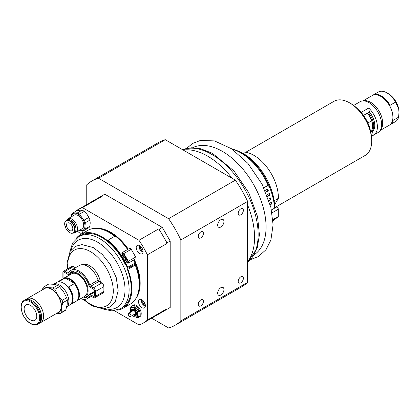 <?xml version="1.0" encoding="UTF-8"?>
<svg xmlns="http://www.w3.org/2000/svg" width="420" height="420" viewBox="0 0 420 420"><rect width="100%" height="100%" fill="white"/><g stroke="black" fill="none" stroke-linecap="round" stroke-linejoin="round"><path stroke-width="0.63" d="M94.421 295.727L93.371 296.331A1.486 0.861 -120 0 0 94.117 296.405A1.486 0.861 -120 0 0 94.421 295.727L94.421 290.871A1.486 0.861 -120 0 0 93.371 289.049L90.305 287.28A2.231 1.286 60 0 1 88.851 285.332A14.868 8.584 60 0 0 71.741 271.619A14.868 8.584 60 0 0 69.499 274.155A2.231 1.286 60 0 1 69.164 274.538A2.231 1.286 60 0 1 68.05 274.428L64.979 272.659A1.486 0.861 -120 0 0 64.239 272.585A1.486 0.861 -120 0 0 63.929 273.262L64.979 272.659M74.345 283.647L68.67 286.928A13.01 7.513 60 0 1 70.434 304.568L76.114 301.287A13.01 7.513 -120 0 0 78.808 295.334A13.01 7.513 -120 0 0 74.345 283.647L74.014 283.096L65.83 278.371L64.869 278.177A13.01 7.513 -120 0 0 63.1 278.749A2.972 1.717 60 0 1 62.879 277.515L62.879 272.659A2.972 1.717 60 0 1 63.494 271.294A2.972 1.717 60 0 1 64.979 271.441L73.395 266.584A2.972 1.717 -120 0 0 71.904 266.438L63.494 271.294M80.724 298.625A16.359 9.445 -120 0 0 87.355 298.662A16.359 9.445 -120 0 0 89.691 296.131L90.211 295.832M94.857 297.696L103.273 292.84A2.972 1.717 -120 0 0 103.887 291.475L95.477 296.331A2.972 1.717 60 0 1 94.857 297.696A2.972 1.717 60 0 1 93.371 297.549L90.647 295.974A1.486 0.861 -120 0 0 89.901 295.901A1.486 0.861 -120 0 0 89.691 296.131M95.477 296.331L95.477 291.475L103.887 286.619A2.972 1.717 -120 0 0 101.782 282.975L99.057 281.405A1.486 0.861 60 0 1 98.102 280.145A16.359 9.445 -120 0 0 79.412 265.472L70.996 270.328A16.359 9.445 -120 0 0 68.66 272.858A1.486 0.861 -120 0 1 68.45 273.089A1.486 0.861 -120 0 1 67.704 273.016L64.979 271.441M101.782 282.975L93.371 287.837A2.972 1.717 60 0 1 95.477 291.475M93.371 287.837L90.647 286.262L99.057 281.405M98.102 280.145L89.691 285.002A1.486 0.861 -120 0 0 90.647 286.262M89.691 285.002A16.359 9.445 -120 0 0 70.996 270.328M93.371 296.331L90.305 294.562L94.421 292.183M82.85 297.995A14.868 8.584 60 0 0 86.609 297.376A14.868 8.584 60 0 0 88.851 294.835A2.231 1.286 60 0 1 89.187 294.452A2.231 1.286 60 0 1 90.305 294.562M68.964 275.216L63.929 278.119A1.486 0.861 -120 0 0 63.934 278.271M63.929 278.119L63.929 273.262M103.887 291.475L103.887 286.619M75.437 267.766L73.395 266.584M145.168 304.269L143.682 304.006L142.59 302.159L143.131 300.715M143.787 301.471L142.59 302.159M144.853 303.329L143.682 304.006M139.109 313.635L138.81 316.16L138.049 316.601L137.744 314.423L138.049 311.897L138.81 311.462L139.109 313.635M130.762 307.54A5.948 3.433 60 0 0 130.688 307.65L130.384 310.175A5.203 3.003 60 0 1 132.227 307.556L130.762 307.54L131.523 307.099L135.051 306.784L132.227 307.556A5.203 3.003 60 0 1 135.907 309.682L134.442 307.314L135.203 306.873L137.272 308.894L138.731 311.262L137.97 311.698L135.907 309.682A5.203 3.003 60 0 1 137.744 314.423A5.203 3.003 60 0 1 135.907 317.042A5.203 3.003 60 0 1 132.584 315.336L134.29 316.937A5.948 3.433 60 0 0 134.442 317.026L137.97 316.712L138.731 316.27A5.948 3.433 60 0 0 138.81 316.16M130.694 312.065A5.203 3.003 60 0 1 130.384 310.175L130.688 312.349M132.689 309.267L135.408 310.574L136.3 312.218A3.124 1.801 60 0 1 136.49 313.021M135.844 315.336A3.523 2.032 -120 0 0 135.907 315.305A3.523 2.032 -120 0 0 136.153 315.11L135.97 311.645A3.523 2.032 60 0 1 135.791 315.373A3.523 2.032 60 0 1 135.681 315.425L134.489 315.173M131.518 311.588A3.717 2.147 60 0 1 134.064 309.262A3.717 2.147 60 0 1 136.694 313.819A3.717 2.147 60 0 1 134.064 315.336A3.717 2.147 60 0 1 133.408 314.858M134.484 315.32A3.145 1.817 -120 0 0 135.24 315.247L134.484 315.32L133.544 314.78M129.623 313.32A1.89 1.092 -120 0 0 128.678 313.231A1.89 1.092 -120 0 0 128.389 314.743A1.89 1.092 -120 0 0 129.623 316.407A1.89 1.092 -120 0 0 130.567 316.502A1.89 1.092 -120 0 0 130.856 314.984A1.89 1.092 -120 0 0 129.623 313.32M135.24 315.247L135.781 312.569A3.145 1.817 -120 0 0 133.287 309.692A3.145 1.817 -120 0 0 131.539 311.189A3.145 1.817 -120 0 0 131.56 311.567M133.864 314.596A2.531 1.46 -120 0 0 135.55 313.509A2.531 1.46 -120 0 0 133.76 310.406A2.531 1.46 -120 0 0 131.975 311.325M135.487 315.042L135.912 313.246M135.97 311.645L135.245 310.58L131.539 311.12M135.781 312.569C136.332 313.845 136.295 314.8 135.681 315.425M132.946 310.763A1.964 1.134 60 0 1 133.182 310.543A1.964 1.134 60 0 1 133.975 310.548M135.539 313.252A1.964 1.134 60 0 1 135.146 313.945A1.964 1.134 60 0 1 134.836 314.034M136.458 312.9L134.731 310.055M135.691 317.058A6.694 3.864 -120 0 0 138.831 317.273A6.694 3.864 -120 0 0 139.855 311.913A6.694 3.864 -120 0 0 135.482 306.017A6.694 3.864 -120 0 0 132.137 305.687A6.694 3.864 -120 0 0 130.904 307.456M132.137 305.687L133.135 305.109A6.694 3.864 60 0 1 136.484 305.44A6.694 3.864 60 0 1 140.852 311.336A6.694 3.864 60 0 1 139.828 316.701L138.831 317.273M114.461 310.753L138.962 324.901A65.431 37.774 -120 0 0 143.435 322.949A65.431 37.774 -120 0 0 147.368 320.05L147.368 254.825A65.431 37.774 -120 0 0 138.962 240.277L82.478 207.664A65.431 37.774 -120 0 0 78.005 209.617A65.431 37.774 -120 0 0 74.613 212.032M74.078 232.801L74.078 240.807M82.908 230.638A4.835 2.788 60 0 1 81.911 233.011A4.835 2.788 60 0 1 79.49 232.775A4.835 2.788 60 0 1 77.789 231.263M141.95 299.796A4.835 2.788 60 0 1 145.11 304.054A4.835 2.788 60 0 1 144.365 307.923A4.835 2.788 60 0 1 141.95 307.687A4.835 2.788 60 0 1 138.794 303.429A4.835 2.788 60 0 1 139.534 299.555A4.835 2.788 60 0 1 141.95 299.796M139.64 245.642A4.835 2.788 60 0 1 142.795 249.9A4.835 2.788 60 0 1 142.054 253.775A4.835 2.788 60 0 1 139.64 253.533A4.835 2.788 60 0 1 136.479 249.275A4.835 2.788 60 0 1 137.219 245.401A4.835 2.788 60 0 1 139.64 245.642M147.368 320.05L167.029 308.7A65.431 37.774 60 0 1 164.021 311.031A65.431 37.774 60 0 1 163.097 311.593L143.435 322.949M138.962 240.277L158.629 228.921A65.431 37.774 60 0 1 162.152 234.434A65.431 37.774 60 0 1 164.021 237.668A65.431 37.774 60 0 1 167.029 243.474L147.368 254.825M78.005 209.617L97.671 198.266A65.431 37.774 60 0 1 98.616 197.752A65.431 37.774 60 0 1 102.139 196.313L82.478 207.664M102.139 196.313L101.624 196.014L104.78 194.192L162.298 227.399L159.143 229.22L162.152 234.434M98.616 197.752L101.624 196.014M159.143 229.22L158.629 228.921M167.029 243.474L167.029 242.881L170.184 241.059L170.184 307.471L164.021 311.031L167.029 309.293L167.029 308.7M164.021 237.668L167.029 242.881M68.87 275.42A14.128 8.159 60 0 1 70.607 273.168A14.128 8.159 60 0 1 71.059 272.869A14.128 8.159 60 0 1 84.95 280.618A14.128 8.159 60 0 1 85.643 297.04A14.128 8.159 60 0 1 85.186 297.339A14.128 8.159 60 0 1 81.879 297.959M76.745 300.925L84.63 296.373A13.01 7.513 -120 0 0 84.63 281.348A13.01 7.513 -120 0 0 71.62 273.835L63.735 278.387A13.01 7.513 60 0 1 76.745 285.899A13.01 7.513 60 0 1 76.745 300.925A13.01 7.513 60 0 1 76.419 301.093M99.55 228.743A41.638 24.04 60 0 1 116.13 236.712M116.66 237.153A41.638 24.04 60 0 1 127.743 249.417M133.838 259.975A41.638 24.04 60 0 1 137.645 294.73M126.252 265.366L125.281 264.526A41.638 24.04 -120 0 0 80.966 235.384L78.86 236.597A41.638 24.04 60 0 1 119.065 258.258A41.638 24.04 60 0 1 121.842 307.834A41.638 24.04 60 0 1 120.498 308.716L122.603 307.503A41.638 24.04 -120 0 0 123.942 306.621A41.638 24.04 -120 0 0 127.239 269.052A1.486 0.861 60 0 1 127.129 268.081A1.486 0.861 -120 0 0 126.987 267.041A42.535 24.559 60 0 0 124.1 261.041A1.638 0.945 -120 0 1 124.136 259.224A1.638 0.945 -120 0 1 125.601 259.901L127.213 262.08A0.745 0.43 60 0 0 127.874 262.39A0.745 0.43 60 0 0 127.874 261.529L123.412 253.801A0.745 0.43 60 0 0 122.672 253.376A0.745 0.43 60 0 0 122.603 254.105L123.685 256.583A1.638 0.945 -120 0 1 123.543 258.195A1.638 0.945 -120 0 1 121.952 257.318A42.535 24.559 60 0 0 108.806 241.726L108.528 240.177L108.959 239.621L114.214 236.586L116.293 236.838A43.428 25.074 60 0 1 127.596 249.501M63.425 278.581A13.01 7.513 60 0 1 63.735 278.387M162.298 227.399L170.184 241.059M170.184 307.471L167.029 309.293M151.652 318.203L168.588 327.983A83.276 48.08 -120 0 0 175.177 325.227A83.276 48.08 -120 0 0 180.857 320.896L180.857 239.957A83.276 48.08 -120 0 0 168.588 218.704L98.49 178.238A83.276 48.08 -120 0 0 91.901 180.994A83.276 48.08 -120 0 0 86.221 185.32L86.221 204.876M66.649 307.125A13.382 7.728 -120 0 0 68.743 303.082A13.382 7.728 -120 0 0 63.877 288.86A13.382 7.728 -120 0 0 52.952 284.193M36.666 317.415A8.92 5.15 60 0 1 34.902 320.36A8.92 5.15 60 0 1 27.557 317.447A8.92 5.15 60 0 1 24.213 307.85A8.92 5.15 60 0 1 25.977 304.904A8.92 5.15 60 0 1 33.322 307.818A8.92 5.15 60 0 1 36.666 317.415M43.034 289.48A14.128 8.159 60 0 1 48.006 287.637A14.128 8.159 60 0 1 57.866 295.213A14.128 8.159 60 0 1 61.378 308.038A14.128 8.159 60 0 1 56.789 313.304M39.664 323.017A13.755 7.943 -120 0 0 40.756 322.56L58.401 312.375A13.755 7.943 -120 0 0 61.115 307.839A13.755 7.943 -120 0 0 55.97 293.039A13.755 7.943 -120 0 0 44.646 288.55L27.001 298.736A13.755 7.943 -120 0 0 26.061 299.455M44.215 286.655L48.783 284.014L53.791 284.298L57.587 285.28A15.614 9.014 60 0 1 59.404 286.676L63.646 291.874L66.675 297.764A15.614 9.014 60 0 1 67.321 300.137L67.158 304.7L65.782 309.96A15.614 9.014 60 0 1 64.612 310.931L60.044 313.567A15.614 9.014 -120 0 0 61.215 312.601L61.378 308.038L62.753 302.773A15.614 9.014 -120 0 0 62.102 300.405L57.866 295.213L54.836 289.317A15.614 9.014 -120 0 0 53.02 287.915L48.006 287.637L44.215 286.655A15.614 9.014 -120 0 0 43.045 287.621L42.331 289.884M56.527 313.451L60.044 313.567M57.587 285.28L53.02 287.915M54.836 289.317L59.404 286.676M66.675 297.764L62.102 300.405M62.753 302.773L67.321 300.137M65.782 309.96L61.215 312.601M37.805 324.266L38.724 323.736A13.755 7.943 -120 0 0 41.444 319.195A13.755 7.943 -120 0 0 41.575 317.436L41.575 316.874A13.067 7.544 -120 0 0 32.335 300.872L31.846 300.589A13.755 7.943 -120 0 0 24.969 299.911L24.05 300.442C22.087 301.665 21.074 303.781 21 306.794L22.018 312.601C23.52 316.722 25.846 320.035 28.996 322.55C32.267 325.006 35.207 325.579 37.805 324.266A13.755 7.943 -120 0 0 40.52 319.73A13.755 7.943 -120 0 0 35.374 304.931A13.755 7.943 -120 0 0 24.05 300.442M41.575 317.436A13.755 7.943 -120 0 0 31.846 300.589M40.756 322.56A13.755 7.943 -120 0 0 43.475 318.024A13.755 7.943 -120 0 0 38.325 303.224A13.755 7.943 -120 0 0 27.001 298.736M98.49 178.238L165.26 139.687A83.276 48.08 -120 0 0 158.671 142.443L91.901 180.994M165.26 139.687L235.358 180.159L168.588 218.704M180.857 239.957L247.627 201.411A83.276 48.08 -120 0 0 235.358 180.159M247.627 201.411L247.627 282.35L180.857 320.896M175.177 325.227L241.946 286.676A83.276 48.08 -120 0 0 247.627 282.35M223.965 221.54A4.463 2.578 -60 0 1 222.017 226.028A4.463 2.578 -60 0 1 218.584 227.225A4.463 2.578 -60 0 1 217.66 225.183A4.463 2.578 -60 0 1 219.608 220.694A4.463 2.578 -60 0 1 223.041 219.497A4.463 2.578 -60 0 1 223.965 221.54M223.965 289.532A4.463 2.578 -60 0 1 222.017 294.026A4.463 2.578 -60 0 1 218.584 295.218A4.463 2.578 -60 0 1 217.66 293.176A4.463 2.578 -60 0 1 219.608 288.687A4.463 2.578 -60 0 1 223.041 287.49A4.463 2.578 -60 0 1 223.965 289.532M203.416 233.405A3.654 2.111 -60 0 1 201.826 237.085A3.654 2.111 -60 0 1 199.007 238.061A3.654 2.111 -60 0 1 198.251 236.392A3.654 2.111 -60 0 1 199.847 232.712A3.654 2.111 -60 0 1 202.661 231.73A3.654 2.111 -60 0 1 203.416 233.405M243.374 210.336A3.654 2.111 -60 0 1 241.778 214.016A3.654 2.111 -60 0 1 238.964 214.993A3.654 2.111 -60 0 1 238.203 213.318A3.654 2.111 -60 0 1 239.799 209.643A3.654 2.111 -60 0 1 242.618 208.661A3.654 2.111 -60 0 1 243.374 210.336M203.416 301.397A3.654 2.111 -60 0 1 201.826 305.078A3.654 2.111 -60 0 1 199.007 306.054A3.654 2.111 -60 0 1 198.251 304.385A3.654 2.111 -60 0 1 199.847 300.704A3.654 2.111 -60 0 1 202.661 299.723A3.654 2.111 -60 0 1 203.416 301.397M243.374 278.329A3.654 2.111 -60 0 1 241.778 282.009A3.654 2.111 -60 0 1 238.964 282.986A3.654 2.111 -60 0 1 238.203 281.316A3.654 2.111 -60 0 1 239.799 277.636A3.654 2.111 -60 0 1 242.618 276.654A3.654 2.111 -60 0 1 243.374 278.329M232.218 178.348A66.323 38.294 -120 0 0 183.451 149.956A2.084 1.202 60 0 1 182.847 149.84M247.627 261.728A66.323 38.294 -120 0 0 247.627 205.028M266.926 194.838L269.294 193.468A47.896 27.652 60 0 1 269.855 195.237L269.262 195.148A47.003 27.137 -120 0 0 268.821 193.741M269.855 195.237L267.582 196.555M267.446 196.192L269.262 195.148M269.782 203.212L271.556 202.183A47.896 27.652 60 0 1 271.85 203.879L271.231 203.642A47.003 27.137 -120 0 0 271.036 202.487M271.85 203.879L270.228 204.813M270.092 204.304L271.231 203.642M268.48 199.091L270.596 197.873A47.896 27.652 60 0 1 271.021 199.61L270.412 199.447A47.003 27.137 -120 0 0 270.097 198.161M271.021 199.61L269.031 200.76M268.889 200.324L270.412 199.447M265.109 190.47L267.661 188.995A47.896 27.652 60 0 1 268.354 190.79L267.781 190.769A47.003 27.137 -120 0 0 267.199 189.263M268.354 190.79L265.865 192.229M265.745 191.945L267.781 190.769M267.026 185.734L267.971 185.561L263.786 187.609M263.886 187.814L267.572 185.687L269.209 186.433A47.896 27.652 -120 0 1 274.549 208.178M272.916 220.18L277.951 217.277A1.638 0.945 -120 0 0 278.292 216.526L278.292 209.239A1.638 0.945 -120 0 0 277.578 207.596A1.638 0.945 -120 0 0 276.318 207.155L271.467 209.958M272.995 221.393A2.972 1.717 -120 0 0 273.289 220.847A47.896 27.652 -120 0 0 273.578 219.802M268.264 185.582A46.993 27.132 -120 0 0 232.244 149.21M274.68 208.1A44.21 25.526 -120 0 0 237.458 150.791M245.742 152.271L334.005 101.309A31.227 18.029 60 0 1 349.619 102.858A31.227 18.029 60 0 1 371.7 141.104A31.227 18.029 60 0 1 369.358 151.184A31.227 18.029 60 0 1 365.232 155.4L274.68 207.679M371.7 141.104L371.7 139.892A29.741 17.173 -120 0 0 350.674 103.467L349.619 102.858M274.15 200.76L278.376 198.319L274.586 204.85M278.376 198.319A34.571 19.961 -120 0 0 265.944 165.942A34.571 19.961 -120 0 0 240.833 152.203M273.546 200.361A46.1 26.612 -120 0 0 251.57 160.33A46.1 26.612 -120 0 0 232.013 149.047M70.434 304.568A13.01 7.513 60 0 1 70.114 304.736M57.115 282.224A13.01 7.513 60 0 1 57.425 282.03A13.01 7.513 60 0 1 59.188 281.458L64.869 278.177M59.188 281.458L59.519 282.009M63.457 283.132A12.563 7.256 60 0 1 63.614 283.222A12.563 7.256 60 0 1 67.709 286.739L68.67 286.928M67.478 306.274L69.804 304.931A13.01 7.513 -120 0 0 72.497 298.972A13.01 7.513 -120 0 0 63.299 283.038A13.01 7.513 -120 0 0 56.795 282.392L54.469 283.736M78.808 295.144A12.563 7.256 60 0 0 78.808 294.966A12.563 7.256 60 0 0 74.014 283.096A12.563 7.256 -120 0 0 65.83 278.371M67.709 286.739A12.563 7.256 60 0 1 72.497 298.61A12.563 7.256 60 0 1 72.497 298.788M66.507 224.968A4.463 2.578 60 0 1 67.431 222.989A4.463 2.578 60 0 1 70.896 224.212A4.463 2.578 60 0 1 72.812 228.743A4.463 2.578 60 0 1 71.888 230.716A4.463 2.578 60 0 1 68.428 229.493A4.463 2.578 60 0 1 66.507 224.968M71.384 216.757A9.665 5.581 60 0 1 74.818 213.15A9.665 5.581 60 0 1 81.648 217.24L79.611 214.084A10.411 6.011 -120 0 0 77.511 212.83L72.728 213.124L77.38 210.436L82.163 210.142A10.411 6.011 60 0 1 84.263 211.402L86.909 214.205L88.945 217.361A10.411 6.011 60 0 1 89.964 220.07L90.216 223.02L89.864 226.322A10.411 6.011 60 0 1 88.778 227.777L84.126 230.459A10.411 6.011 -120 0 0 85.213 229.005L84.961 226.054A9.665 5.581 60 0 1 81.433 230.785A9.665 5.581 60 0 1 79.27 230.407M72.728 213.124A10.411 6.011 -120 0 0 71.647 214.578L71.348 216.778M78.971 230.58A10.411 6.011 -120 0 0 79.343 230.753L84.126 230.459M84.961 226.054L85.312 222.758A10.411 6.011 -120 0 0 84.294 220.043L81.648 217.24A9.665 5.581 60 0 1 84.961 226.054M89.864 226.322L85.213 229.005M85.312 222.758L89.964 220.07M88.945 217.361L84.294 220.043M79.611 214.084L84.263 211.402M82.163 210.142L77.511 212.83M67.987 218.72L74.183 215.14A7.88 4.552 60 0 1 80.304 217.303A7.88 4.552 60 0 1 83.695 225.304A7.88 4.552 60 0 1 82.063 228.79L75.868 232.37A7.88 4.552 -120 0 0 77.501 228.879A7.88 4.552 -120 0 0 74.104 220.883A7.88 4.552 -120 0 0 67.987 218.72A7.88 4.552 -120 0 0 66.838 219.986M73.038 222.007A5.355 3.092 60 0 1 75.542 226.354M75.973 229.021A6.993 4.037 -120 0 0 75.973 228.921A6.993 4.037 -120 0 0 71.027 220.353A6.993 4.037 -120 0 0 70.901 220.285M73.6 233.079L74.445 232.591A7.361 4.247 -120 0 0 75.973 229.331A7.361 4.247 -120 0 0 75.973 229.22A7.361 4.247 -120 0 0 70.765 220.206A7.361 4.247 -120 0 0 67.085 219.839L65.331 221.172L64.811 222.301L64.617 224.222L66.087 228.869L69.353 232.491L71.216 233.341L73.6 233.079A7.361 4.247 -120 0 0 75.122 229.819A7.361 4.247 -120 0 0 70.014 220.747A7.361 4.247 -120 0 0 66.239 220.327M74.198 232.733A7.88 4.552 -120 0 0 75.868 232.37M142.853 250.115L141.367 249.858L140.28 248.005L140.816 246.566M142.537 249.181L141.367 249.858M141.472 247.317L140.28 248.005M122.225 252.604L129.586 248.351A1.638 0.945 60 0 1 131.219 249.296L135.681 257.024A1.638 0.945 60 0 1 135.681 258.914L128.321 263.161A1.638 0.945 -120 0 0 128.321 261.272L123.858 253.544A1.638 0.945 -120 0 0 122.225 252.604A1.638 0.945 -120 0 0 122.084 254.21L123.165 256.688A0.745 0.43 60 0 1 123.097 257.418A0.745 0.43 60 0 1 122.372 257.024A43.428 25.074 -120 0 0 108.932 241.085M133.691 260.059A43.428 25.074 60 0 1 135.035 263.078L127.675 267.325A43.428 25.074 -120 0 0 124.567 260.82A0.745 0.43 60 0 1 124.583 259.996A0.745 0.43 60 0 1 125.249 260.305L126.861 262.479A1.638 0.945 -120 0 0 128.321 263.161M127.675 267.325A1.486 0.861 60 0 1 127.806 268.364A1.486 0.861 -120 0 0 127.911 269.33L135.272 265.083A1.486 0.861 60 0 1 135.166 264.112A1.486 0.861 -120 0 0 135.035 263.078M135.272 265.083A42.53 24.554 60 0 1 130.41 304.028L123.05 308.275A42.53 24.554 -120 0 0 127.911 269.33M125.281 264.526L125.801 264.411A42.53 24.554 -120 0 0 80.519 234.612L87.88 230.365A42.53 24.554 60 0 1 114.854 236.397M80.519 234.612A42.53 24.554 -120 0 0 75.947 238.76M117.17 310.165A42.53 24.554 -120 0 0 123.05 308.275M108.528 240.182L108.806 241.726M367.894 122.976L371.616 120.823A14.128 8.159 -120 0 0 367.264 113.216L363.531 115.374M370.781 132.242A14.128 8.159 -120 0 0 371.616 131.129L370.645 131.686M370.802 132.347L372.545 131.345A14.128 8.159 -120 0 0 369.369 112.004L367.264 113.216M371.495 131.948A14.128 8.159 -120 0 0 368.319 112.607M371.616 120.823L372.141 122.084L372.141 129.266L371.616 131.129M372.141 129.266A13.382 7.728 -120 0 0 372.141 122.084A13.382 7.728 -120 0 0 367.4 113.138M355.383 104.454A17.845 10.301 60 0 1 355.861 104.15A17.845 10.301 60 0 1 356.365 103.887L353.671 105.446M372.545 131.345L373.202 135.319L371.485 136.306M361.169 112.387L368.718 108.029A17.845 10.301 60 0 1 373.706 135.056A17.845 10.301 60 0 1 373.202 135.319M368.718 108.029L369.369 112.004M373.706 135.056L377.911 132.626A17.845 10.301 -120 0 0 380.084 116.645A17.845 10.301 -120 0 0 366.397 101.42A17.845 10.301 -120 0 0 360.066 101.719L355.861 104.15M370.592 131.47A25.279 14.595 -120 0 0 357.409 108.638M372.582 95.366A17.099 9.875 60 0 1 372.892 95.177A17.099 9.875 60 0 1 390.112 105.257L389.965 106.281A16.653 9.618 -120 0 0 381.124 96.569A16.653 9.618 -120 0 0 380.966 96.479M389.965 106.281A16.653 9.618 60 0 1 392.899 116.965A16.653 9.618 60 0 1 392.899 117.148M380.09 130.51L389.361 125.16A17.099 9.875 -120 0 0 392.899 117.332A17.099 9.875 -120 0 0 380.809 96.385A17.099 9.875 -120 0 0 372.256 95.54L362.985 100.895M392.637 119.679L393.12 120.341A17.099 9.875 60 0 1 389.991 124.793A17.099 9.875 60 0 1 389.671 124.966M390.112 105.257L395.577 102.102L398.659 108.733L399 112.392L398.591 117.185L393.12 120.341M372.892 95.177L378.357 92.017A17.099 9.875 60 0 1 386.909 92.867A17.099 9.875 60 0 1 395.577 102.102M363.337 100.884A17.099 9.875 60 0 1 367.563 100.968A17.099 9.875 60 0 1 380.656 114.272A17.099 9.875 60 0 1 380.268 130.216M398.591 117.185A17.099 9.875 60 0 1 395.456 121.637L389.991 124.793M399 112.166A14.868 8.584 -120 0 0 399 111.988A14.868 8.584 -120 0 0 398.659 108.733A14.868 8.584 -120 0 0 388.484 93.776L386.909 92.867M69.001 272.265L67.704 273.016M145.367 305.844A3.644 2.105 60 0 1 142.233 303.576A3.644 2.105 60 0 1 141.834 299.728M82.908 230.932A3.644 2.105 60 0 1 81.911 230.748M128.268 249.113A41.638 24.04 -120 0 0 110.723 232.286A41.638 24.04 -120 0 0 95.718 228.37M136.054 298.237A41.638 24.04 -120 0 0 134.363 259.67M82.514 264.705A15.508 8.957 60 0 1 96.91 273.063A15.508 8.957 60 0 1 100.454 282.209M67.998 268.695A32.182 18.58 60 0 1 73.395 250.756A32.182 18.58 60 0 1 105.504 266.816A32.182 18.58 60 0 1 107.651 305.135A32.182 18.58 60 0 1 84.073 299.423M71.201 249.879A38.819 22.412 60 0 1 76.918 241.075A38.819 22.412 60 0 1 115.652 260.447A38.819 22.412 60 0 1 118.241 306.663A38.819 22.412 60 0 1 105.168 308.711M77.522 237.478A41.638 24.04 60 0 1 78.86 236.597L72.681 242.886L69.668 252.173M39.554 319.641A13.067 7.544 -120 0 0 31.951 302.978A13.067 7.544 -120 0 0 21.325 305.629A13.067 7.544 -120 0 0 28.928 322.287A13.067 7.544 -120 0 0 39.554 319.641M247.627 262.432A65.431 37.774 -120 0 0 256.016 249.37A65.431 37.774 -120 0 0 225.734 164.913A65.431 37.774 -120 0 0 182.506 149.646M273.289 220.847L272.974 221.03M278.292 209.239L272.018 212.861M278.292 216.526L272.879 219.65M254.294 254.646A61.745 35.648 -120 0 0 264.065 240.949A61.745 35.648 -120 0 0 235.494 161.254A61.745 35.648 -120 0 0 192.586 147.767M64.717 223.892A6.993 4.037 -120 0 0 69.568 232.512A6.993 4.037 -120 0 0 74.603 229.814A6.993 4.037 -120 0 0 69.752 221.198A6.993 4.037 -120 0 0 64.717 223.892M143.052 251.69A3.644 2.105 60 0 1 139.918 249.428A3.644 2.105 60 0 1 139.524 245.579M124.688 256.006L123.685 256.583M123.333 253.685L122.603 254.105M127.937 261.66L127.213 262.08M126.604 259.324L125.601 259.901M125.312 260.389L124.567 260.82M135.681 257.024L128.321 261.272M131.219 249.296L123.858 253.544M123.118 256.594L122.372 257.024M127.806 268.364L135.166 264.112M89.187 294.452L94.421 291.433M69.164 274.538L69.452 274.37M87.355 298.662L91.329 296.368M141.598 299.612L142.159 303.618L145.352 306.106M81.648 230.769L82.892 231.194M130.567 316.502L135.377 313.724M128.678 313.231L133.487 310.454M85.186 297.339L88.562 295.391M71.059 272.869L74.434 270.921M67.436 269.02L67.048 262.93L70.151 251.354L75.18 246.451L81.937 244.582L93.261 247.585L102.27 254.384L110.019 264.091L116.219 277.51L118.183 290.782L115.206 301.922L109.993 307.052L103.205 308.889L91.77 305.776L83.233 299.344M102.417 308.889L111.967 310.926L120.498 308.716M247.627 262.479L257.25 247.91L259.413 234.853L257.581 216.709L248.729 192.649L234.024 170.993L212.373 153.274L200.597 148.727L191.42 147.787L182.469 149.625M250.777 259.513L258.405 256.567L265.986 249.727L270.895 240.035L273.089 224.758L270.884 207.375L262.08 184.207L247.879 163.354L231.635 148.796L214.441 140.9L200.403 140.469L192.654 143.43L186.617 148.376M63.1 278.749L57.425 282.03M63.614 283.222L63.299 283.038M72.497 298.61L72.497 298.972M78.808 294.966L78.808 295.334M71.027 220.353L70.765 220.206M75.973 228.921L75.973 229.22M139.288 245.459L139.85 249.464L143.036 251.958M125.349 257.15L123.543 258.195M125.942 258.179L124.136 259.224M381.124 96.569L380.809 96.385M392.899 116.965L392.899 117.332M399 111.988L399 112.392"/></g></svg>

